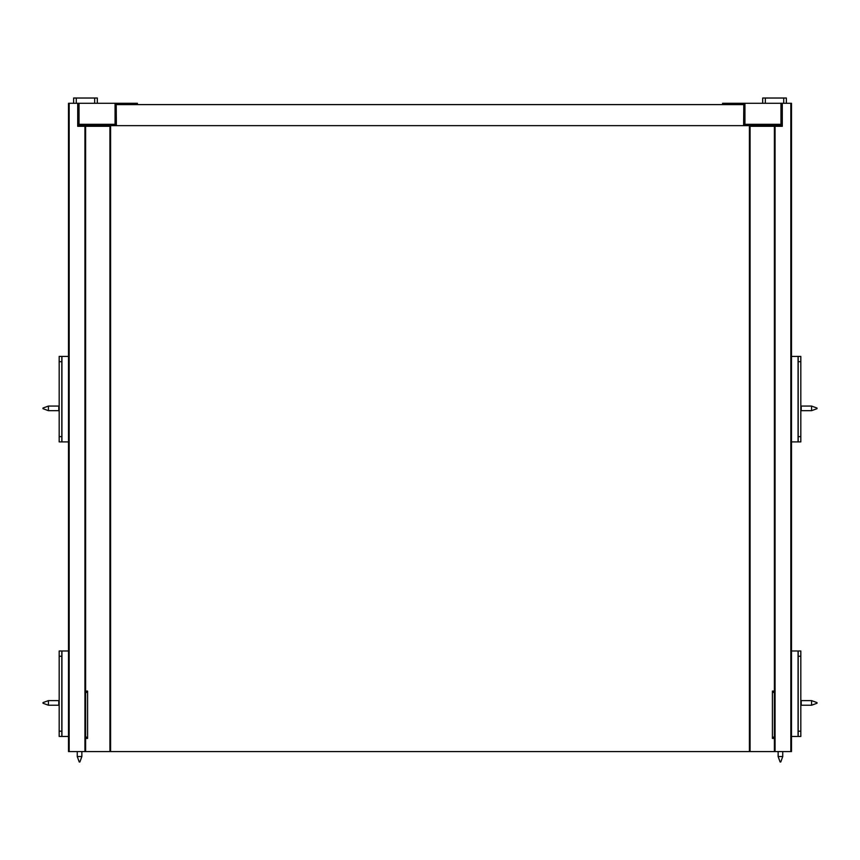 <?xml version="1.0" encoding="UTF-8"?>
<svg xmlns="http://www.w3.org/2000/svg" width="860" height="860" viewBox="0 0 860 860"><rect width="100%" height="100%" fill="white"/><g stroke="black" fill="none" stroke-linecap="round" stroke-linejoin="round"><path stroke-width="1.29" d="M59.179 441.9L61.802 441.9L61.802 436.644L59.179 436.644L59.179 441.9L61.931 441.9L61.931 356.427L59.179 356.427L59.179 361.684L61.802 361.684L61.802 356.427L59.179 356.427M61.802 436.644L61.802 361.684M59.179 436.644L59.179 361.684M61.802 356.427L68.51 356.427M68.51 441.9L61.802 441.9M68.51 736.461L61.802 736.461L61.802 731.193L59.179 731.193L59.179 736.461L61.931 736.461L61.931 650.988L59.179 650.988L59.179 656.245L61.802 656.245L61.802 650.988L59.179 650.988M61.802 731.193L61.802 656.245M59.179 731.193L59.179 656.245M61.802 650.988L68.51 650.988M76.271 103.297L76.271 98.029L73.638 98.029L73.638 103.297L73.638 98.029M76.271 98.029L94.675 98.029L94.675 103.297M97.309 103.297L97.309 98.029L94.675 98.029M97.309 126.302L97.309 125.646M68.51 751.575L68.51 103.297L68.51 751.575L110.585 751.575L109.93 751.575L109.93 126.302L77.712 126.302L77.712 103.297L115.057 103.297L115.057 125.646A1.311 1.311 0 0 0 116.38 124.334L79.034 124.334L79.034 125.646L116.38 125.646L116.197 104.608M77.712 111.284L79.034 112.026M77.712 118.529L79.034 118.529M85.602 125.646L85.602 751.575M79.034 109.865L77.712 109.865M69.165 751.575L69.165 103.297L68.51 103.297M69.165 103.297L77.712 103.297M109.93 126.302L110.585 126.302L109.93 126.302M137.417 104.608L137.417 103.297L115.057 103.297M116.197 103.297L116.38 104.608L743.803 104.608M79.034 124.334L79.034 103.297M85.602 692.408L87.58 692.408L87.58 691.085L85.602 691.085M85.602 738.428L87.58 738.428L87.58 737.117L85.602 737.117M87.58 692.408L87.58 737.117M800.821 441.9L798.198 441.9L798.198 436.644L800.821 436.644L800.821 441.9L798.069 441.9L798.069 356.427L800.821 356.427L800.821 361.684L798.198 361.684L798.198 356.427L800.821 356.427M798.198 436.644L798.198 361.684M800.821 436.644L800.821 361.684M791.49 441.9L798.198 441.9M798.198 356.427L791.49 356.427M791.49 736.461L798.198 736.461L798.198 731.193L800.821 731.193L800.821 736.461L798.069 736.461L798.069 650.988L800.821 650.988L800.821 656.245L798.198 656.245L798.198 650.988L800.821 650.988M798.198 731.193L798.198 656.245M800.821 731.193L800.821 656.245M798.198 650.988L791.49 650.988M762.691 103.297L762.691 98.029L765.325 98.029L765.325 103.297M783.729 103.297L783.729 98.029L765.325 98.029M783.729 98.029L786.362 98.029L786.362 103.297L786.362 98.029M762.691 126.302L762.691 125.646M722.583 104.608L722.583 103.297L744.943 103.297L744.943 125.646A1.311 1.311 0 0 1 743.62 124.334L780.966 124.334L780.966 103.297L744.943 103.297M743.803 103.297L743.62 125.646L780.966 125.646L780.966 124.334M791.49 751.575L791.49 103.297L791.49 751.575L749.415 751.575L750.07 751.575L750.07 126.302L749.415 126.302L782.288 126.302L782.288 103.297L780.966 103.297M782.288 111.284L780.966 112.026M782.288 118.529L780.966 118.529M774.398 125.646L774.398 751.575M780.966 109.865L782.288 109.865M790.834 751.575L790.834 103.297L791.49 103.297M790.834 103.297L782.288 103.297M774.398 692.408L772.42 692.408L772.42 691.085L774.398 691.085M774.398 738.428L772.42 738.428L772.42 737.117L774.398 737.117M772.42 692.408L772.42 737.117M108.489 126.302L108.489 125.646M751.511 126.302L751.511 125.646M110.585 126.302L110.585 751.575L749.415 751.575L749.415 126.302M743.62 125.646L116.38 125.646M123.937 103.297L133.794 103.297M81.861 751.575L81.861 756.553L79.883 761.971L81.861 756.553L77.26 756.553L79.228 761.971L79.883 761.971L79.228 761.971L77.26 756.553L77.26 751.575M43 703.254L43 702.599L43 703.254L48.418 705.221L48.418 700.62L43 702.599M48.418 705.221L58.781 705.221M58.781 700.491L58.781 705.361M61.931 697.997L61.931 707.855M43 408.693L43 408.038L43 408.693L48.418 410.671L48.418 406.07L43 408.038M48.418 410.671L58.781 410.671M58.781 405.931L58.781 410.8M61.931 403.437L61.931 413.294M736.063 103.297L726.205 103.297M817 703.254L817 702.599L817 703.254L811.582 705.221L811.582 700.62L801.219 700.62M811.582 705.221L801.219 705.221M801.219 700.491L801.219 705.361M798.069 697.997L798.069 707.855M817 408.693L817 408.038L817 408.693L811.582 410.671L811.582 406.07L801.219 406.07M811.582 410.671L801.219 410.671M801.219 405.931L801.219 410.8M798.069 403.437L798.069 413.294M778.139 751.575L778.139 756.553L780.117 761.971L780.772 761.971L780.117 761.971L778.139 756.553L782.74 756.553L782.74 751.575M94.675 125.646L94.675 126.302M84.946 126.302L84.946 751.575M136.106 103.297L136.106 104.608M765.325 125.646L765.325 126.302M723.894 103.297L723.894 104.608M775.053 126.302L775.053 751.575M58.781 700.62L48.418 700.62M58.781 406.07L48.418 406.07M817 702.599L811.582 700.62M817 408.038L811.582 406.07M780.772 761.971L782.74 756.553L780.772 761.971"/></g></svg>

